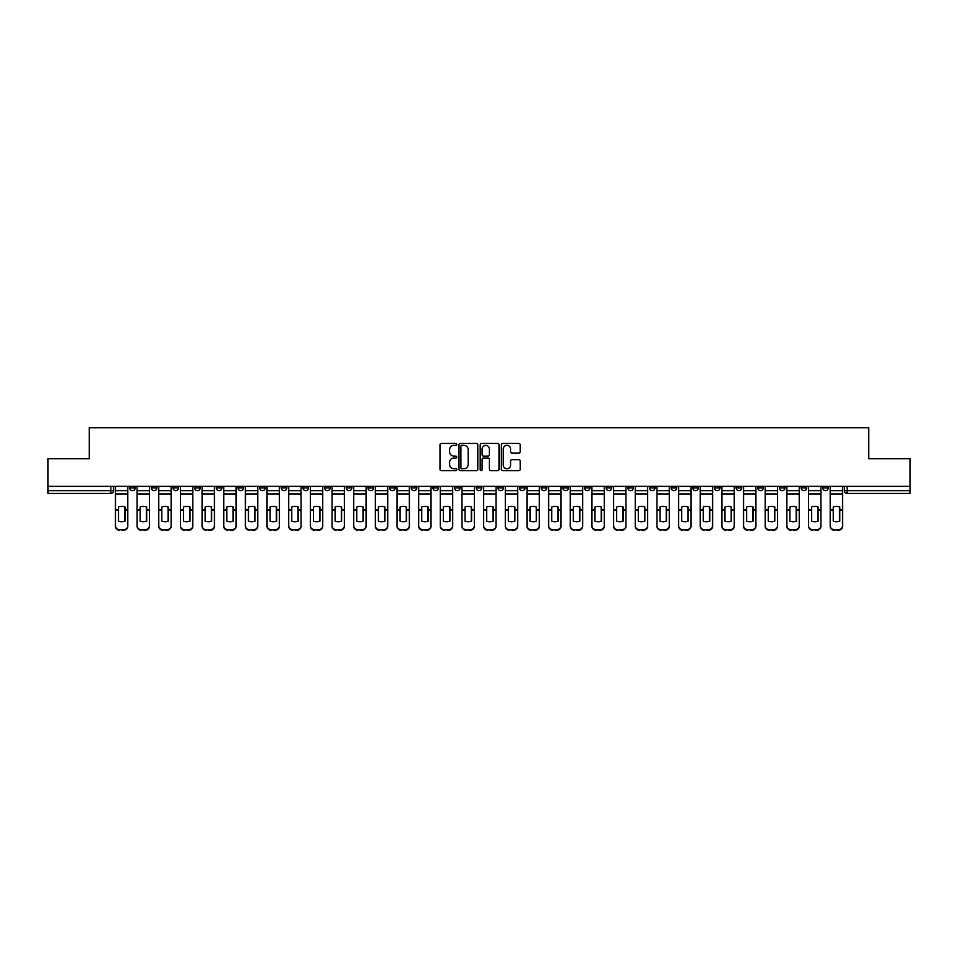 <?xml version="1.0" encoding="UTF-8"?>
<svg xmlns="http://www.w3.org/2000/svg" width="958" height="958" viewBox="0 0 958 958"><rect width="100%" height="100%" fill="white"/><g stroke="black" fill="none" stroke-linecap="round" stroke-linejoin="round"><path stroke-width="1.44" d="M456.786 444.392A0.958 0.958 0 0 0 455.828 443.434L441.351 443.434A1.365 1.365 0 0 0 439.985 444.799L439.985 469.324A1.365 1.365 0 0 0 441.351 470.689L455.828 470.689A0.958 0.958 0 0 0 456.786 469.743A0.958 0.958 0 0 0 455.828 468.785L453.96 468.785A4.359 4.359 0 0 1 449.601 464.426L449.601 462.379A4.359 4.359 0 0 1 453.96 458.02L455.828 458.02A0.958 0.958 0 0 0 456.786 457.062A0.958 0.958 0 0 0 455.828 456.104L453.96 456.104A4.359 4.359 0 0 1 449.601 451.745L449.601 449.709A4.359 4.359 0 0 1 453.96 445.338L455.828 445.338A0.958 0.958 0 0 0 456.786 444.392M714.476 486.353L714.476 487.885L720.033 487.885A2.778 2.778 0 0 1 717.255 490.664A2.778 2.778 0 0 1 714.476 487.885L714.476 486.353M692.814 486.353L692.814 487.885L698.37 487.885A2.778 2.778 0 0 1 695.592 490.664A2.778 2.778 0 0 1 692.814 487.885L692.814 486.353M562.861 486.353L562.861 487.885L568.417 487.885A2.778 2.778 0 0 1 565.639 490.664A2.778 2.778 0 0 1 562.861 487.885L562.861 486.353M541.198 486.353L541.198 487.885L546.755 487.885A2.778 2.778 0 0 1 543.976 490.664A2.778 2.778 0 0 1 541.198 487.885L541.198 486.353M519.547 486.353L519.547 487.885L525.092 487.885A2.778 2.778 0 0 1 522.314 490.664A2.778 2.778 0 0 1 519.547 487.885L519.547 486.353M476.222 486.353L476.222 487.885L481.778 487.885A2.778 2.778 0 0 1 479 490.664A2.778 2.778 0 0 1 476.222 487.885L476.222 486.353M432.908 487.885L432.908 486.353L432.908 487.885A2.778 2.778 0 0 0 435.686 490.664A2.778 2.778 0 0 1 432.908 487.885L438.453 487.885A2.778 2.778 0 0 1 435.686 490.664A2.778 2.778 0 0 0 438.453 487.885L438.453 486.353L438.453 487.885M411.245 487.885L411.245 486.353L411.245 487.885A2.778 2.778 0 0 0 414.024 490.664A2.778 2.778 0 0 1 411.245 487.885L416.802 487.885A2.778 2.778 0 0 1 414.024 490.664M389.583 487.885L389.583 486.353L389.583 487.885A2.778 2.778 0 0 0 392.361 490.664A2.778 2.778 0 0 1 389.583 487.885L395.139 487.885A2.778 2.778 0 0 1 392.361 490.664A2.778 2.778 0 0 0 395.139 487.885L395.139 486.353L395.139 487.885M367.932 486.353L367.932 487.885L373.476 487.885A2.778 2.778 0 0 1 370.71 490.664A2.778 2.778 0 0 1 367.932 487.885L367.932 486.353M346.269 486.353L346.269 487.885L351.826 487.885A2.778 2.778 0 0 1 349.047 490.664A2.778 2.778 0 0 1 346.269 487.885L346.269 486.353M324.606 486.353L324.606 487.885L330.163 487.885A2.778 2.778 0 0 1 327.385 490.664A2.778 2.778 0 0 1 324.606 487.885L324.606 486.353M302.956 487.885L302.956 486.353L302.956 487.885A2.778 2.778 0 0 0 305.722 490.664A2.778 2.778 0 0 1 302.956 487.885L308.5 487.885A2.778 2.778 0 0 1 305.722 490.664M259.63 487.885L259.63 486.353L259.63 487.885A2.778 2.778 0 0 0 262.408 490.664A2.778 2.778 0 0 1 259.63 487.885L265.186 487.885A2.778 2.778 0 0 1 262.408 490.664A2.778 2.778 0 0 0 265.186 487.885L265.186 486.353L265.186 487.885M237.967 487.885L237.967 486.353L237.967 487.885A2.778 2.778 0 0 0 240.745 490.664A2.778 2.778 0 0 1 237.967 487.885L243.524 487.885A2.778 2.778 0 0 1 240.745 490.664A2.778 2.778 0 0 0 243.524 487.885L243.524 486.353L243.524 487.885M216.316 487.885L216.316 486.353L216.316 487.885A2.778 2.778 0 0 0 219.095 490.664A2.778 2.778 0 0 1 216.316 487.885L221.873 487.885A2.778 2.778 0 0 1 219.095 490.664A2.778 2.778 0 0 0 221.873 487.885L221.873 486.353L221.873 487.885M194.654 487.885L194.654 486.353L194.654 487.885A2.778 2.778 0 0 0 197.432 490.664A2.778 2.778 0 0 1 194.654 487.885L200.21 487.885A2.778 2.778 0 0 1 197.432 490.664M172.991 487.885L172.991 486.353L172.991 487.885A2.778 2.778 0 0 0 175.769 490.664A2.778 2.778 0 0 1 172.991 487.885L178.547 487.885A2.778 2.778 0 0 1 175.769 490.664A2.778 2.778 0 0 0 178.547 487.885L178.547 486.353L178.547 487.885M151.34 487.885L151.34 486.353L151.34 487.885A2.778 2.778 0 0 0 154.118 490.664A2.778 2.778 0 0 1 151.34 487.885L156.884 487.885A2.778 2.778 0 0 1 154.118 490.664A2.778 2.778 0 0 0 156.884 487.885L156.884 486.353L156.884 487.885M518.829 453.038A1.365 1.365 0 0 0 520.194 451.685L520.194 444.799A1.365 1.365 0 0 0 518.829 443.434L502.746 443.434A1.365 1.365 0 0 0 501.381 444.799L501.381 469.324A1.365 1.365 0 0 0 502.746 470.689L518.829 470.689A1.365 1.365 0 0 0 520.194 469.324L520.194 461.014A1.365 1.365 0 0 0 518.829 459.648L511.943 459.648A1.365 1.365 0 0 0 510.578 461.014L510.578 465.133A3.64 3.64 0 0 1 506.938 468.785A3.64 3.64 0 0 1 503.297 465.133L503.297 448.991A3.64 3.64 0 0 1 506.938 445.338A3.64 3.64 0 0 1 510.578 448.991L510.578 451.685A1.365 1.365 0 0 0 511.943 453.038L518.829 453.038M47.9 486.353L47.9 458.726L89.274 458.726L89.274 427.771L868.726 427.771L868.726 458.726L910.1 458.726L910.1 486.353L47.9 486.353L47.9 490.664L113.571 490.664L113.571 486.353M477.803 444.799A1.365 1.365 0 0 0 476.449 443.434L460.367 443.434A1.365 1.365 0 0 0 459.002 444.799L459.002 469.324A1.365 1.365 0 0 0 460.367 470.689L476.449 470.689A1.365 1.365 0 0 0 477.803 469.324L477.803 444.799M481.551 443.434L497.633 443.434A1.365 1.365 0 0 1 498.998 444.799L498.998 469.324A1.365 1.365 0 0 1 497.633 470.689L490.759 470.689A1.365 1.365 0 0 1 489.394 469.324L489.394 459.385A1.365 1.365 0 0 0 488.029 458.02L483.467 458.02A1.365 1.365 0 0 0 482.102 459.385L482.102 469.743A0.958 0.958 0 0 1 481.144 470.689A0.958 0.958 0 0 1 480.197 469.743L480.197 444.799A1.365 1.365 0 0 1 481.551 443.434M844.429 486.353L844.429 490.664L910.1 490.664L910.1 493.442L847.207 493.442A2.778 2.778 0 0 1 844.429 490.664A2.778 2.778 0 0 0 847.207 493.442L847.207 486.353M910.1 486.353L910.1 490.664M113.571 490.664A2.778 2.778 0 0 1 110.793 493.442L47.9 493.442L47.9 490.664M828.323 486.353L828.323 487.885A2.778 2.778 0 0 1 825.545 490.664A2.778 2.778 0 0 1 822.766 487.885L828.323 487.885M822.766 486.353L822.766 487.885M806.66 486.353L806.66 487.885A2.778 2.778 0 0 1 803.882 490.664A2.778 2.778 0 0 1 801.116 487.885L806.66 487.885M801.116 486.353L801.116 487.885M785.009 486.353L785.009 487.885A2.778 2.778 0 0 1 782.231 490.664A2.778 2.778 0 0 1 779.453 487.885A2.778 2.778 0 0 0 782.231 490.664M779.453 486.353L779.453 487.885L785.009 487.885M763.346 486.353L763.346 487.885A2.778 2.778 0 0 1 760.568 490.664A2.778 2.778 0 0 1 757.79 487.885L763.346 487.885M757.79 486.353L757.79 487.885M741.684 486.353L741.684 487.885A2.778 2.778 0 0 1 738.905 490.664A2.778 2.778 0 0 1 736.127 487.885L741.684 487.885M736.127 486.353L736.127 487.885M720.033 486.353L720.033 487.885M698.37 486.353L698.37 487.885L698.37 486.353M676.707 486.353L676.707 487.885A2.778 2.778 0 0 1 673.929 490.664A2.778 2.778 0 0 1 671.151 487.885L676.707 487.885M671.151 486.353L671.151 487.885M655.044 486.353L655.044 487.885A2.778 2.778 0 0 1 652.278 490.664A2.778 2.778 0 0 1 649.5 487.885L655.044 487.885M649.5 486.353L649.5 487.885M633.394 486.353L633.394 487.885A2.778 2.778 0 0 1 630.615 490.664A2.778 2.778 0 0 1 627.837 487.885L633.394 487.885M627.837 486.353L627.837 487.885M611.731 486.353L611.731 487.885A2.778 2.778 0 0 1 608.953 490.664A2.778 2.778 0 0 1 606.174 487.885L611.731 487.885M606.174 486.353L606.174 487.885M590.068 486.353L590.068 487.885A2.778 2.778 0 0 1 587.29 490.664A2.778 2.778 0 0 1 584.524 487.885L590.068 487.885M584.524 486.353L584.524 487.885M568.417 486.353L568.417 487.885A2.778 2.778 0 0 1 565.639 490.664M546.755 486.353L546.755 487.885M525.092 487.885L525.092 486.353L525.092 487.885A2.778 2.778 0 0 1 522.314 490.664M503.441 486.353L503.441 487.885A2.778 2.778 0 0 1 500.663 490.664A2.778 2.778 0 0 1 497.885 487.885A2.778 2.778 0 0 0 500.663 490.664A2.778 2.778 0 0 0 503.441 487.885L497.885 487.885L497.885 486.353M481.778 487.885L481.778 486.353L481.778 487.885A2.778 2.778 0 0 1 479 490.664M460.115 486.353L460.115 487.885A2.778 2.778 0 0 1 457.337 490.664A2.778 2.778 0 0 1 454.559 487.885A2.778 2.778 0 0 0 457.337 490.664M454.559 486.353L454.559 487.885L460.115 487.885M416.802 486.353L416.802 487.885L416.802 486.353M373.476 487.885L373.476 486.353L373.476 487.885A2.778 2.778 0 0 1 370.71 490.664M351.826 487.885L351.826 486.353L351.826 487.885A2.778 2.778 0 0 1 349.047 490.664M330.163 487.885L330.163 486.353L330.163 487.885A2.778 2.778 0 0 1 327.385 490.664M308.5 486.353L308.5 487.885L308.5 486.353M286.849 487.885L286.849 486.353L286.849 487.885A2.778 2.778 0 0 1 284.071 490.664A2.778 2.778 0 0 1 281.293 487.885L286.849 487.885A2.778 2.778 0 0 1 284.071 490.664M281.293 486.353L281.293 487.885M200.21 486.353L200.21 487.885L200.21 486.353M135.234 486.353L135.234 487.885A2.778 2.778 0 0 1 132.455 490.664A2.778 2.778 0 0 1 129.677 487.885A2.778 2.778 0 0 0 132.455 490.664A2.778 2.778 0 0 0 135.234 487.885L135.234 486.353M129.677 486.353L129.677 487.885L135.234 487.885M461.864 445.338A0.958 0.958 0 0 0 460.906 446.296L460.906 467.827A0.958 0.958 0 0 0 461.864 468.785L463.84 468.785A4.359 4.359 0 0 0 468.199 464.426L468.199 449.709A4.359 4.359 0 0 0 463.84 445.338L461.864 445.338M489.394 449.062A3.64 3.64 0 0 0 485.742 445.41A3.64 3.64 0 0 0 482.102 449.062L482.102 454.751A1.365 1.365 0 0 0 483.467 456.104L488.029 456.104A1.365 1.365 0 0 0 489.394 454.751L489.394 449.062M124.744 521.248L124.744 506.89M121.63 506.423A8.61 7.58 180 0 1 124.744 506.986M115.451 510.758L115.451 525.714A4.167 3.952 0 0 0 119.606 529.654L123.642 529.654A4.167 3.952 0 0 0 127.797 525.714L127.797 526.277A4.167 3.952 180 0 1 123.642 530.229L123.642 529.654M121.63 521.763A8.61 8.167 180 0 0 124.744 521.152M125.031 510.183L125.031 506.986A8.61 7.58 180 0 0 121.762 506.423A8.61 7.58 180 0 0 118.505 506.986L118.505 521.152A8.61 8.167 180 0 0 125.031 521.152L125.031 510.183L127.797 510.183L127.797 525.714M127.797 486.353L127.797 510.183M115.451 486.353L115.451 525.714M119.606 529.654L123.642 530.229M119.606 530.229A4.167 3.952 180 0 1 115.451 526.277M146.406 521.248L146.406 506.89M143.281 506.423A8.61 7.58 180 0 1 146.406 506.986M137.102 510.758L137.102 525.714A4.167 3.952 0 0 0 141.269 529.654L145.293 529.654A4.167 3.952 0 0 0 149.46 525.714L149.46 526.277A4.167 3.952 180 0 1 145.293 530.229L145.293 529.654M143.281 521.763A8.61 8.167 180 0 0 146.406 521.152M168.069 521.248L168.069 506.89M164.944 506.423A8.61 7.58 180 0 1 168.069 506.986M158.765 510.758L158.765 525.714A4.167 3.952 0 0 0 162.932 529.654L166.955 529.654A4.167 3.952 0 0 0 171.123 525.714L171.123 526.277A4.167 3.952 180 0 1 166.955 530.229L166.955 529.654M164.944 521.763A8.61 8.167 180 0 0 168.069 521.152M146.682 510.183L146.682 506.986A8.61 7.58 180 0 0 143.425 506.423A8.61 7.58 180 0 0 140.155 506.986L140.155 521.152A8.61 8.167 180 0 0 146.682 521.152L146.682 510.183L149.46 510.183L149.46 525.714M149.46 486.353L149.46 510.183M137.102 486.353L137.102 525.714M141.269 529.654L145.293 530.229M141.269 530.229A4.167 3.952 180 0 1 137.102 526.277M168.345 510.183L168.345 506.986A8.61 7.58 180 0 0 165.087 506.423A8.61 7.58 180 0 0 161.818 506.986L161.818 521.152A8.61 8.167 180 0 0 168.345 521.152L168.345 510.183L171.123 510.183L171.123 525.714M171.123 486.353L171.123 510.183M158.765 486.353L158.765 525.714M162.932 529.654L166.955 530.229M162.932 530.229A4.167 3.952 180 0 1 158.765 526.277M189.72 521.248L189.72 506.89M186.606 506.423A8.61 7.58 180 0 1 189.72 506.986M180.427 510.758L180.427 525.714A4.167 3.952 0 0 0 184.583 529.654L188.618 529.654A4.167 3.952 0 0 0 192.786 525.714L192.786 526.277A4.167 3.952 180 0 1 188.618 530.229L188.618 529.654M186.606 521.763A8.61 8.167 180 0 0 189.72 521.152M211.383 521.248L211.383 506.89M208.257 506.423A8.61 7.58 180 0 1 211.383 506.986M202.078 510.758L202.078 525.714A4.167 3.952 0 0 0 206.245 529.654L210.269 529.654A4.167 3.952 0 0 0 214.436 525.714L214.436 526.277A4.167 3.952 180 0 1 210.269 530.229L210.269 529.654M208.257 521.763A8.61 8.167 180 0 0 211.383 521.152M233.045 521.248L233.045 506.89M229.92 506.423A8.61 7.58 180 0 1 233.045 506.986M223.741 510.758L223.741 525.714A4.167 3.952 0 0 0 227.908 529.654L231.932 529.654A4.167 3.952 0 0 0 236.099 525.714L236.099 526.277A4.167 3.952 180 0 1 231.932 530.229L231.932 529.654M229.92 521.763A8.61 8.167 180 0 0 233.045 521.152M190.007 510.183L190.007 506.986A8.61 7.58 180 0 0 186.738 506.423A8.61 7.58 180 0 0 183.481 506.986L183.481 521.152A8.61 8.167 180 0 0 190.007 521.152L190.007 510.183L192.786 510.183L192.786 525.714M192.786 486.353L192.786 510.183M180.427 486.353L180.427 525.714M184.583 529.654L188.618 530.229M184.583 530.229A4.167 3.952 180 0 1 180.427 526.277M211.658 510.183L211.658 506.986A8.61 7.58 180 0 0 208.401 506.423A8.61 7.58 180 0 0 205.132 506.986L205.132 521.152A8.61 8.167 180 0 0 211.658 521.152L211.658 510.183L214.436 510.183L214.436 525.714M214.436 486.353L214.436 510.183M202.078 486.353L202.078 525.714M206.245 529.654L210.269 530.229M206.245 530.229A4.167 3.952 180 0 1 202.078 526.277M233.321 510.183L233.321 506.986A8.61 7.58 180 0 0 230.064 506.423A8.61 7.58 180 0 0 226.795 506.986L226.795 521.152A8.61 8.167 180 0 0 233.321 521.152L233.321 510.183L236.099 510.183L236.099 525.714M236.099 486.353L236.099 510.183M223.741 486.353L223.741 525.714M227.908 529.654L231.932 530.229M227.908 530.229A4.167 3.952 180 0 1 223.741 526.277M254.708 521.248L254.708 506.89M251.583 506.423A8.61 7.58 180 0 1 254.708 506.986M245.404 510.758L245.404 525.714A4.167 3.952 0 0 0 249.571 529.654L253.595 529.654A4.167 3.952 0 0 0 257.762 525.714L257.762 526.277A4.167 3.952 180 0 1 253.595 530.229L253.595 529.654M251.583 521.763A8.61 8.167 180 0 0 254.708 521.152M254.984 510.183L254.984 506.986A8.61 7.58 180 0 0 251.714 506.423A8.61 7.58 180 0 0 248.457 506.986L248.457 521.152A8.61 8.167 180 0 0 254.984 521.152L254.984 510.183L257.762 510.183L257.762 525.714M257.762 486.353L257.762 510.183M245.404 486.353L245.404 525.714M249.571 529.654L253.595 530.229M249.571 530.229A4.167 3.952 180 0 1 245.404 526.277M276.359 521.248L276.359 506.89M273.234 506.423A8.61 7.58 180 0 1 276.359 506.986M267.054 510.758L267.054 525.714A4.167 3.952 0 0 0 271.222 529.654L275.257 529.654A4.167 3.952 0 0 0 279.413 525.714L279.413 526.277A4.167 3.952 180 0 1 275.257 530.229L275.257 529.654M273.234 521.763A8.61 8.167 180 0 0 276.359 521.152M276.634 510.183L276.634 506.986A8.61 7.58 180 0 0 273.377 506.423A8.61 7.58 180 0 0 270.12 506.986L270.12 521.152A8.61 8.167 180 0 0 276.634 521.152L276.634 510.183L279.413 510.183L279.413 525.714M279.413 486.353L279.413 510.183M267.054 486.353L267.054 525.714M271.222 529.654L275.257 530.229M271.222 530.229A4.167 3.952 180 0 1 267.054 526.277M298.022 521.248L298.022 506.89M294.896 506.423A8.61 7.58 180 0 1 298.022 506.986M288.717 510.758L288.717 525.714A4.167 3.952 0 0 0 292.885 529.654L296.908 529.654A4.167 3.952 0 0 0 301.075 525.714L301.075 526.277A4.167 3.952 180 0 1 296.908 530.229L296.908 529.654M294.896 521.763A8.61 8.167 180 0 0 298.022 521.152M298.297 510.183L298.297 506.986A8.61 7.58 180 0 0 295.04 506.423A8.61 7.58 180 0 0 291.771 506.986L291.771 521.152A8.61 8.167 180 0 0 298.297 521.152L298.297 510.183L301.075 510.183L301.075 525.714M301.075 486.353L301.075 510.183M288.717 486.353L288.717 525.714M292.885 529.654L296.908 530.229M292.885 530.229A4.167 3.952 180 0 1 288.717 526.277M319.685 521.248L319.685 506.89M316.559 506.423A8.61 7.58 180 0 1 319.685 506.986M310.38 510.758L310.38 525.714A4.167 3.952 0 0 0 314.547 529.654L318.571 529.654A4.167 3.952 0 0 0 322.738 525.714L322.738 526.277A4.167 3.952 180 0 1 318.571 530.229L318.571 529.654M316.559 521.763A8.61 8.167 180 0 0 319.685 521.152M319.96 510.183L319.96 506.986A8.61 7.58 180 0 0 316.691 506.423A8.61 7.58 180 0 0 313.434 506.986L313.434 521.152A8.61 8.167 180 0 0 319.96 521.152L319.96 510.183L322.738 510.183L322.738 525.714M322.738 486.353L322.738 510.183M310.38 486.353L310.38 525.714M314.547 529.654L318.571 530.229M314.547 530.229A4.167 3.952 180 0 1 310.38 526.277M341.335 521.248L341.335 506.89M338.21 506.423A8.61 7.58 180 0 1 341.335 506.986M332.043 510.758L332.043 525.714A4.167 3.952 0 0 0 336.198 529.654L340.234 529.654A4.167 3.952 0 0 0 344.389 525.714L344.389 526.277A4.167 3.952 180 0 1 340.234 530.229L340.234 529.654M338.21 521.763A8.61 8.167 180 0 0 341.335 521.152M362.998 521.248L362.998 506.89M359.873 506.423A8.61 7.58 180 0 1 362.998 506.986M353.694 510.758L353.694 525.714A4.167 3.952 0 0 0 357.861 529.654L361.885 529.654A4.167 3.952 0 0 0 366.052 525.714L366.052 526.277A4.167 3.952 180 0 1 361.885 530.229L361.885 529.654M359.873 521.763A8.61 8.167 180 0 0 362.998 521.152M384.661 521.248L384.661 506.89M381.535 506.423A8.61 7.58 180 0 1 384.661 506.986M375.356 510.758L375.356 525.714A4.167 3.952 0 0 0 379.524 529.654L383.547 529.654A4.167 3.952 0 0 0 387.715 525.714L387.715 526.277A4.167 3.952 180 0 1 383.547 530.229L383.547 529.654M381.535 521.763A8.61 8.167 180 0 0 384.661 521.152M406.312 521.248L406.312 506.89M403.198 506.423A8.61 7.58 180 0 1 406.312 506.986M397.019 510.758L397.019 525.714A4.167 3.952 0 0 0 401.174 529.654L405.21 529.654A4.167 3.952 0 0 0 409.377 525.714L409.377 526.277A4.167 3.952 180 0 1 405.21 530.229L405.21 529.654M403.198 521.763A8.61 8.167 180 0 0 406.312 521.152M427.975 521.248L427.975 506.89M424.849 506.423A8.61 7.58 180 0 1 427.975 506.986M418.67 510.758L418.67 525.714A4.167 3.952 0 0 0 422.837 529.654L426.861 529.654A4.167 3.952 0 0 0 431.028 525.714L431.028 526.277A4.167 3.952 180 0 1 426.861 530.229L426.861 529.654M424.849 521.763A8.61 8.167 180 0 0 427.975 521.152M449.637 521.248L449.637 506.89M446.512 506.423A8.61 7.58 180 0 1 449.637 506.986M440.333 510.758L440.333 525.714A4.167 3.952 0 0 0 444.5 529.654L448.524 529.654A4.167 3.952 0 0 0 452.691 525.714L452.691 526.277A4.167 3.952 180 0 1 448.524 530.229L448.524 529.654M446.512 521.763A8.61 8.167 180 0 0 449.637 521.152M341.623 510.183L341.623 506.986A8.61 7.58 180 0 0 338.354 506.423A8.61 7.58 180 0 0 335.096 506.986L335.096 521.152A8.61 8.167 180 0 0 341.623 521.152L341.623 510.183L344.389 510.183L344.389 525.714M344.389 486.353L344.389 510.183M332.043 486.353L332.043 525.714M336.198 529.654L340.234 530.229M336.198 530.229A4.167 3.952 180 0 1 332.043 526.277M363.274 510.183L363.274 506.986A8.61 7.58 180 0 0 360.016 506.423A8.61 7.58 180 0 0 356.747 506.986L356.747 521.152A8.61 8.167 180 0 0 363.274 521.152L363.274 510.183L366.052 510.183L366.052 525.714M366.052 486.353L366.052 510.183M353.694 486.353L353.694 525.714M357.861 529.654L361.885 530.229M357.861 530.229A4.167 3.952 180 0 1 353.694 526.277M384.936 510.183L384.936 506.986A8.61 7.58 180 0 0 381.667 506.423A8.61 7.58 180 0 0 378.41 506.986L378.41 521.152A8.61 8.167 180 0 0 384.936 521.152L384.936 510.183L387.715 510.183L387.715 525.714M387.715 486.353L387.715 510.183M375.356 486.353L375.356 525.714M379.524 529.654L383.547 530.229M379.524 530.229A4.167 3.952 180 0 1 375.356 526.277M406.599 510.183L406.599 506.986A8.61 7.58 180 0 0 403.33 506.423A8.61 7.58 180 0 0 400.073 506.986L400.073 521.152A8.61 8.167 180 0 0 406.599 521.152L406.599 510.183L409.377 510.183L409.377 525.714M409.377 486.353L409.377 510.183M397.019 486.353L397.019 525.714M401.174 529.654L405.21 530.229M401.174 530.229A4.167 3.952 180 0 1 397.019 526.277M428.25 510.183L428.25 506.986A8.61 7.58 180 0 0 424.993 506.423A8.61 7.58 180 0 0 421.724 506.986L421.724 521.152A8.61 8.167 180 0 0 428.25 521.152L428.25 510.183L431.028 510.183L431.028 525.714M431.028 486.353L431.028 510.183M418.67 486.353L418.67 525.714M422.837 529.654L426.861 530.229M422.837 530.229A4.167 3.952 180 0 1 418.67 526.277M449.913 510.183L449.913 506.986A8.61 7.58 180 0 0 446.656 506.423A8.61 7.58 180 0 0 443.386 506.986L443.386 521.152A8.61 8.167 180 0 0 449.913 521.152L449.913 510.183L452.691 510.183L452.691 525.714M452.691 486.353L452.691 510.183M440.333 486.353L440.333 525.714M444.5 529.654L448.524 530.229M444.5 530.229A4.167 3.952 180 0 1 440.333 526.277M471.3 521.248L471.3 506.89M468.175 506.423A8.61 7.58 180 0 1 471.3 506.986M461.995 510.758L461.995 525.714A4.167 3.952 0 0 0 466.163 529.654L470.186 529.654A4.167 3.952 0 0 0 474.354 525.714L474.354 526.277A4.167 3.952 180 0 1 470.186 530.229L470.186 529.654M468.175 521.763A8.61 8.167 180 0 0 471.3 521.152M471.576 510.183L471.576 506.986A8.61 7.58 180 0 0 468.306 506.423A8.61 7.58 180 0 0 465.049 506.986L465.049 521.152A8.61 8.167 180 0 0 471.576 521.152L471.576 510.183L474.354 510.183L474.354 525.714M474.354 486.353L474.354 510.183M461.995 486.353L461.995 525.714M466.163 529.654L470.186 530.229M466.163 530.229A4.167 3.952 180 0 1 461.995 526.277M492.951 521.248L492.951 506.89M489.825 506.423A8.61 7.58 180 0 1 492.951 506.986M483.646 510.758L483.646 525.714A4.167 3.952 0 0 0 487.814 529.654L491.837 529.654A4.167 3.952 0 0 0 496.005 525.714L496.005 526.277A4.167 3.952 180 0 1 491.837 530.229L491.837 529.654M489.825 521.763A8.61 8.167 180 0 0 492.951 521.152M493.226 510.183L493.226 506.986A8.61 7.58 180 0 0 489.969 506.423A8.61 7.58 180 0 0 486.7 506.986L486.7 521.152A8.61 8.167 180 0 0 493.226 521.152L493.226 510.183L496.005 510.183L496.005 525.714M496.005 486.353L496.005 510.183M483.646 486.353L483.646 525.714M487.814 529.654L491.837 530.229M487.814 530.229A4.167 3.952 180 0 1 483.646 526.277M514.614 521.248L514.614 506.89M511.488 506.423A8.61 7.58 180 0 1 514.614 506.986M505.309 510.758L505.309 525.714A4.167 3.952 0 0 0 509.476 529.654L513.5 529.654A4.167 3.952 0 0 0 517.667 525.714L517.667 526.277A4.167 3.952 180 0 1 513.5 530.229L513.5 529.654M511.488 521.763A8.61 8.167 180 0 0 514.614 521.152M514.889 510.183L514.889 506.986A8.61 7.58 180 0 0 511.632 506.423A8.61 7.58 180 0 0 508.363 506.986L508.363 521.152A8.61 8.167 180 0 0 514.889 521.152L514.889 510.183L517.667 510.183L517.667 525.714M517.667 486.353L517.667 510.183M505.309 486.353L505.309 525.714M509.476 529.654L513.5 530.229M509.476 530.229A4.167 3.952 180 0 1 505.309 526.277M536.276 521.248L536.276 506.89M533.151 506.423A8.61 7.58 180 0 1 536.276 506.986M526.972 510.758L526.972 525.714A4.167 3.952 0 0 0 531.139 529.654L535.163 529.654A4.167 3.952 0 0 0 539.33 525.714L539.33 526.277A4.167 3.952 180 0 1 535.163 530.229L535.163 529.654M533.151 521.763A8.61 8.167 180 0 0 536.276 521.152M536.552 510.183L536.552 506.986A8.61 7.58 180 0 0 533.283 506.423A8.61 7.58 180 0 0 530.025 506.986L530.025 521.152A8.61 8.167 180 0 0 536.552 521.152L536.552 510.183L539.33 510.183L539.33 525.714M539.33 486.353L539.33 510.183M526.972 486.353L526.972 525.714M531.139 529.654L535.163 530.229M531.139 530.229A4.167 3.952 180 0 1 526.972 526.277M557.927 521.248L557.927 506.89M554.802 506.423A8.61 7.58 180 0 1 557.927 506.986M548.623 510.758L548.623 525.714A4.167 3.952 0 0 0 552.79 529.654L556.826 529.654A4.167 3.952 0 0 0 560.981 525.714L560.981 526.277A4.167 3.952 180 0 1 556.826 530.229L556.826 529.654M554.802 521.763A8.61 8.167 180 0 0 557.927 521.152M558.203 510.183L558.203 506.986A8.61 7.58 180 0 0 554.945 506.423A8.61 7.58 180 0 0 551.688 506.986L551.688 521.152A8.61 8.167 180 0 0 558.203 521.152L558.203 510.183L560.981 510.183L560.981 525.714M560.981 486.353L560.981 510.183M548.623 486.353L548.623 525.714M552.79 529.654L556.826 530.229M552.79 530.229A4.167 3.952 180 0 1 548.623 526.277M579.59 521.248L579.59 506.89M576.465 506.423A8.61 7.58 180 0 1 579.59 506.986M570.285 510.758L570.285 525.714A4.167 3.952 0 0 0 574.453 529.654L578.476 529.654A4.167 3.952 0 0 0 582.644 525.714L582.644 526.277A4.167 3.952 180 0 1 578.476 530.229L578.476 529.654M576.465 521.763A8.61 8.167 180 0 0 579.59 521.152M579.865 510.183L579.865 506.986A8.61 7.58 180 0 0 576.608 506.423A8.61 7.58 180 0 0 573.339 506.986L573.339 521.152A8.61 8.167 180 0 0 579.865 521.152L579.865 510.183L582.644 510.183L582.644 525.714M582.644 486.353L582.644 510.183M570.285 486.353L570.285 525.714M574.453 529.654L578.476 530.229M574.453 530.229A4.167 3.952 180 0 1 570.285 526.277M601.253 521.248L601.253 506.89M598.127 506.423A8.61 7.58 180 0 1 601.253 506.986M591.948 510.758L591.948 525.714A4.167 3.952 0 0 0 596.115 529.654L600.139 529.654A4.167 3.952 0 0 0 604.306 525.714L604.306 526.277A4.167 3.952 180 0 1 600.139 530.229L600.139 529.654M598.127 521.763A8.61 8.167 180 0 0 601.253 521.152M601.528 510.183L601.528 506.986A8.61 7.58 180 0 0 598.259 506.423A8.61 7.58 180 0 0 595.002 506.986L595.002 521.152A8.61 8.167 180 0 0 601.528 521.152L601.528 510.183L604.306 510.183L604.306 525.714M604.306 486.353L604.306 510.183M591.948 486.353L591.948 525.714M596.115 529.654L600.139 530.229M596.115 530.229A4.167 3.952 180 0 1 591.948 526.277M622.904 521.248L622.904 506.89M619.79 506.423A8.61 7.58 180 0 1 622.904 506.986M613.611 510.758L613.611 525.714A4.167 3.952 0 0 0 617.766 529.654L621.802 529.654A4.167 3.952 0 0 0 625.957 525.714L625.957 526.277A4.167 3.952 180 0 1 621.802 530.229L621.802 529.654M619.79 521.763A8.61 8.167 180 0 0 622.904 521.152M623.191 510.183L623.191 506.986A8.61 7.58 180 0 0 619.922 506.423A8.61 7.58 180 0 0 616.665 506.986L616.665 521.152A8.61 8.167 180 0 0 623.191 521.152L623.191 510.183L625.957 510.183L625.957 525.714M625.957 486.353L625.957 510.183M613.611 486.353L613.611 525.714M617.766 529.654L621.802 530.229M617.766 530.229A4.167 3.952 180 0 1 613.611 526.277M644.566 521.248L644.566 506.89M641.441 506.423A8.61 7.58 180 0 1 644.566 506.986M635.262 510.758L635.262 525.714A4.167 3.952 0 0 0 639.429 529.654L643.453 529.654A4.167 3.952 0 0 0 647.62 525.714L647.62 526.277A4.167 3.952 180 0 1 643.453 530.229L643.453 529.654M641.441 521.763A8.61 8.167 180 0 0 644.566 521.152M644.842 510.183L644.842 506.986A8.61 7.58 180 0 0 641.585 506.423A8.61 7.58 180 0 0 638.315 506.986L638.315 521.152A8.61 8.167 180 0 0 644.842 521.152L644.842 510.183L647.62 510.183L647.62 525.714M647.62 486.353L647.62 510.183M635.262 486.353L635.262 525.714M639.429 529.654L643.453 530.229M639.429 530.229A4.167 3.952 180 0 1 635.262 526.277M666.229 521.248L666.229 506.89M663.104 506.423A8.61 7.58 180 0 1 666.229 506.986M656.925 510.758L656.925 525.714A4.167 3.952 0 0 0 661.092 529.654L665.115 529.654A4.167 3.952 0 0 0 669.283 525.714L669.283 526.277A4.167 3.952 180 0 1 665.115 530.229L665.115 529.654M663.104 521.763A8.61 8.167 180 0 0 666.229 521.152M666.505 510.183L666.505 506.986A8.61 7.58 180 0 0 663.247 506.423A8.61 7.58 180 0 0 659.978 506.986L659.978 521.152A8.61 8.167 180 0 0 666.505 521.152L666.505 510.183L669.283 510.183L669.283 525.714M669.283 486.353L669.283 510.183M656.925 486.353L656.925 525.714M661.092 529.654L665.115 530.229M661.092 530.229A4.167 3.952 180 0 1 656.925 526.277M687.88 521.248L687.88 506.89M684.766 506.423A8.61 7.58 180 0 1 687.88 506.986M678.587 510.758L678.587 525.714A4.167 3.952 0 0 0 682.743 529.654L686.778 529.654A4.167 3.952 0 0 0 690.946 525.714L690.946 526.277A4.167 3.952 180 0 1 686.778 530.229L686.778 529.654M684.766 521.763A8.61 8.167 180 0 0 687.88 521.152M688.167 510.183L688.167 506.986A8.61 7.58 180 0 0 684.898 506.423A8.61 7.58 180 0 0 681.641 506.986L681.641 521.152A8.61 8.167 180 0 0 688.167 521.152L688.167 510.183L690.946 510.183L690.946 525.714M690.946 486.353L690.946 510.183M678.587 486.353L678.587 525.714M682.743 529.654L686.778 530.229M682.743 530.229A4.167 3.952 180 0 1 678.587 526.277M709.543 521.248L709.543 506.89M706.417 506.423A8.61 7.58 180 0 1 709.543 506.986M700.238 510.758L700.238 525.714A4.167 3.952 0 0 0 704.405 529.654L708.429 529.654A4.167 3.952 0 0 0 712.596 525.714L712.596 526.277A4.167 3.952 180 0 1 708.429 530.229L708.429 529.654M706.417 521.763A8.61 8.167 180 0 0 709.543 521.152M709.818 510.183L709.818 506.986A8.61 7.58 180 0 0 706.561 506.423A8.61 7.58 180 0 0 703.292 506.986L703.292 521.152A8.61 8.167 180 0 0 709.818 521.152L709.818 510.183L712.596 510.183L712.596 525.714M712.596 486.353L712.596 510.183M700.238 486.353L700.238 525.714M704.405 529.654L708.429 530.229M704.405 530.229A4.167 3.952 180 0 1 700.238 526.277M731.205 521.248L731.205 506.89M728.08 506.423A8.61 7.58 180 0 1 731.205 506.986M721.901 510.758L721.901 525.714A4.167 3.952 0 0 0 726.068 529.654L730.092 529.654A4.167 3.952 0 0 0 734.259 525.714L734.259 526.277A4.167 3.952 180 0 1 730.092 530.229L730.092 529.654M728.08 521.763A8.61 8.167 180 0 0 731.205 521.152M731.481 510.183L731.481 506.986A8.61 7.58 180 0 0 728.224 506.423A8.61 7.58 180 0 0 724.955 506.986L724.955 521.152A8.61 8.167 180 0 0 731.481 521.152L731.481 510.183L734.259 510.183L734.259 525.714M734.259 486.353L734.259 510.183M721.901 486.353L721.901 525.714M726.068 529.654L730.092 530.229M726.068 530.229A4.167 3.952 180 0 1 721.901 526.277M752.868 521.248L752.868 506.89M749.743 506.423A8.61 7.58 180 0 1 752.868 506.986M743.564 510.758L743.564 525.714A4.167 3.952 0 0 0 747.731 529.654L751.755 529.654A4.167 3.952 0 0 0 755.922 525.714L755.922 526.277A4.167 3.952 180 0 1 751.755 530.229L751.755 529.654M749.743 521.763A8.61 8.167 180 0 0 752.868 521.152M753.144 510.183L753.144 506.986A8.61 7.58 180 0 0 749.875 506.423A8.61 7.58 180 0 0 746.617 506.986L746.617 521.152A8.61 8.167 180 0 0 753.144 521.152L753.144 510.183L755.922 510.183L755.922 525.714M755.922 486.353L755.922 510.183M743.564 486.353L743.564 525.714M747.731 529.654L751.755 530.229M747.731 530.229A4.167 3.952 180 0 1 743.564 526.277M774.519 521.248L774.519 506.89M771.394 506.423A8.61 7.58 180 0 1 774.519 506.986M765.214 510.758L765.214 525.714A4.167 3.952 0 0 0 769.382 529.654L773.417 529.654A4.167 3.952 0 0 0 777.573 525.714L777.573 526.277A4.167 3.952 180 0 1 773.417 530.229L773.417 529.654M771.394 521.763A8.61 8.167 180 0 0 774.519 521.152M774.794 510.183L774.794 506.986A8.61 7.58 180 0 0 771.537 506.423A8.61 7.58 180 0 0 768.28 506.986L768.28 521.152A8.61 8.167 180 0 0 774.794 521.152L774.794 510.183L777.573 510.183L777.573 525.714M777.573 486.353L777.573 510.183M765.214 486.353L765.214 525.714M769.382 529.654L773.417 530.229M769.382 530.229A4.167 3.952 180 0 1 765.214 526.277M796.182 521.248L796.182 506.89M793.056 506.423A8.61 7.58 180 0 1 796.182 506.986M786.877 510.758L786.877 525.714A4.167 3.952 0 0 0 791.045 529.654L795.068 529.654A4.167 3.952 0 0 0 799.235 525.714L799.235 526.277A4.167 3.952 180 0 1 795.068 530.229L795.068 529.654M793.056 521.763A8.61 8.167 180 0 0 796.182 521.152M796.457 510.183L796.457 506.986A8.61 7.58 180 0 0 793.2 506.423A8.61 7.58 180 0 0 789.931 506.986L789.931 521.152A8.61 8.167 180 0 0 796.457 521.152L796.457 510.183L799.235 510.183L799.235 525.714M799.235 486.353L799.235 510.183M786.877 486.353L786.877 525.714M791.045 529.654L795.068 530.229M791.045 530.229A4.167 3.952 180 0 1 786.877 526.277M817.845 521.248L817.845 506.89M814.719 506.423A8.61 7.58 180 0 1 817.845 506.986M808.54 510.758L808.54 525.714A4.167 3.952 0 0 0 812.707 529.654L816.731 529.654A4.167 3.952 0 0 0 820.898 525.714L820.898 526.277A4.167 3.952 180 0 1 816.731 530.229L816.731 529.654M814.719 521.763A8.61 8.167 180 0 0 817.845 521.152M818.12 510.183L818.12 506.986A8.61 7.58 180 0 0 814.851 506.423A8.61 7.58 180 0 0 811.594 506.986L811.594 521.152A8.61 8.167 180 0 0 818.12 521.152L818.12 510.183L820.898 510.183L820.898 525.714M820.898 486.353L820.898 510.183M808.54 486.353L808.54 525.714M812.707 529.654L816.731 530.229M812.707 530.229A4.167 3.952 180 0 1 808.54 526.277M839.495 521.248L839.495 506.89M836.37 506.423A8.61 7.58 180 0 1 839.495 506.986M830.203 510.758L830.203 525.714A4.167 3.952 0 0 0 834.358 529.654L838.394 529.654A4.167 3.952 0 0 0 842.549 525.714L842.549 526.277A4.167 3.952 180 0 1 838.394 530.229L838.394 529.654M836.37 521.763A8.61 8.167 180 0 0 839.495 521.152M839.783 510.183L839.783 506.986A8.61 7.58 180 0 0 836.514 506.423A8.61 7.58 180 0 0 833.256 506.986L833.256 521.152A8.61 8.167 180 0 0 839.783 521.152L839.783 510.183L842.549 510.183L842.549 525.714M842.549 486.353L842.549 510.183M830.203 486.353L830.203 525.714M834.358 529.654L838.394 530.229M834.358 530.229A4.167 3.952 180 0 1 830.203 526.277M110.793 486.353L110.793 493.442M125.031 509.967L127.797 509.967M115.451 509.967L118.505 509.967M115.451 493.957L127.797 493.957M115.451 510.183L118.505 510.183M115.451 490.664L127.797 490.664M146.682 509.967L149.46 509.967M137.102 509.967L140.155 509.967M137.102 493.957L149.46 493.957M137.102 510.183L140.155 510.183M137.102 490.664L149.46 490.664M168.345 509.967L171.123 509.967M158.765 509.967L161.818 509.967M158.765 493.957L171.123 493.957M158.765 510.183L161.818 510.183M158.765 490.664L171.123 490.664M190.007 509.967L192.786 509.967M180.427 509.967L183.481 509.967M180.427 493.957L192.786 493.957M180.427 510.183L183.481 510.183M180.427 490.664L192.786 490.664M211.658 509.967L214.436 509.967M202.078 509.967L205.132 509.967M202.078 493.957L214.436 493.957M202.078 510.183L205.132 510.183M202.078 490.664L214.436 490.664M233.321 509.967L236.099 509.967M223.741 509.967L226.795 509.967M223.741 493.957L236.099 493.957M223.741 510.183L226.795 510.183M223.741 490.664L236.099 490.664M254.984 509.967L257.762 509.967M245.404 509.967L248.457 509.967M245.404 493.957L257.762 493.957M245.404 510.183L248.457 510.183M245.404 490.664L257.762 490.664M276.634 509.967L279.413 509.967M267.054 509.967L270.12 509.967M267.054 493.957L279.413 493.957M267.054 510.183L270.12 510.183M267.054 490.664L279.413 490.664M298.297 509.967L301.075 509.967M288.717 509.967L291.771 509.967M288.717 493.957L301.075 493.957M288.717 510.183L291.771 510.183M288.717 490.664L301.075 490.664M319.96 509.967L322.738 509.967M310.38 509.967L313.434 509.967M310.38 493.957L322.738 493.957M310.38 510.183L313.434 510.183M310.38 490.664L322.738 490.664M341.623 509.967L344.389 509.967M332.043 509.967L335.096 509.967M332.043 493.957L344.389 493.957M332.043 510.183L335.096 510.183M332.043 490.664L344.389 490.664M363.274 509.967L366.052 509.967M353.694 509.967L356.747 509.967M353.694 493.957L366.052 493.957M353.694 510.183L356.747 510.183M353.694 490.664L366.052 490.664M384.936 509.967L387.715 509.967M375.356 509.967L378.41 509.967M375.356 493.957L387.715 493.957M375.356 510.183L378.41 510.183M375.356 490.664L387.715 490.664M406.599 509.967L409.377 509.967M397.019 509.967L400.073 509.967M397.019 493.957L409.377 493.957M397.019 510.183L400.073 510.183M397.019 490.664L409.377 490.664M428.25 509.967L431.028 509.967M418.67 509.967L421.724 509.967M418.67 493.957L431.028 493.957M418.67 510.183L421.724 510.183M418.67 490.664L431.028 490.664M449.913 509.967L452.691 509.967M440.333 509.967L443.386 509.967M440.333 493.957L452.691 493.957M440.333 510.183L443.386 510.183M440.333 490.664L452.691 490.664M471.576 509.967L474.354 509.967M461.995 509.967L465.049 509.967M461.995 493.957L474.354 493.957M461.995 510.183L465.049 510.183M461.995 490.664L474.354 490.664M493.226 509.967L496.005 509.967M483.646 509.967L486.7 509.967M483.646 493.957L496.005 493.957M483.646 510.183L486.7 510.183M483.646 490.664L496.005 490.664M514.889 509.967L517.667 509.967M505.309 509.967L508.363 509.967M505.309 493.957L517.667 493.957M505.309 510.183L508.363 510.183M505.309 490.664L517.667 490.664M536.552 509.967L539.33 509.967M526.972 509.967L530.025 509.967M526.972 493.957L539.33 493.957M526.972 510.183L530.025 510.183M526.972 490.664L539.33 490.664M558.203 509.967L560.981 509.967M548.623 509.967L551.688 509.967M548.623 493.957L560.981 493.957M548.623 510.183L551.688 510.183M548.623 490.664L560.981 490.664M579.865 509.967L582.644 509.967M570.285 509.967L573.339 509.967M570.285 493.957L582.644 493.957M570.285 510.183L573.339 510.183M570.285 490.664L582.644 490.664M601.528 509.967L604.306 509.967M591.948 509.967L595.002 509.967M591.948 493.957L604.306 493.957M591.948 510.183L595.002 510.183M591.948 490.664L604.306 490.664M623.191 509.967L625.957 509.967M613.611 509.967L616.665 509.967M613.611 493.957L625.957 493.957M613.611 510.183L616.665 510.183M613.611 490.664L625.957 490.664M644.842 509.967L647.62 509.967M635.262 509.967L638.315 509.967M635.262 493.957L647.62 493.957M635.262 510.183L638.315 510.183M635.262 490.664L647.62 490.664M666.505 509.967L669.283 509.967M656.925 509.967L659.978 509.967M656.925 493.957L669.283 493.957M656.925 510.183L659.978 510.183M656.925 490.664L669.283 490.664M688.167 509.967L690.946 509.967M678.587 509.967L681.641 509.967M678.587 493.957L690.946 493.957M678.587 510.183L681.641 510.183M678.587 490.664L690.946 490.664M709.818 509.967L712.596 509.967M700.238 509.967L703.292 509.967M700.238 493.957L712.596 493.957M700.238 510.183L703.292 510.183M700.238 490.664L712.596 490.664M731.481 509.967L734.259 509.967M721.901 509.967L724.955 509.967M721.901 493.957L734.259 493.957M721.901 510.183L724.955 510.183M721.901 490.664L734.259 490.664M753.144 509.967L755.922 509.967M743.564 509.967L746.617 509.967M743.564 493.957L755.922 493.957M743.564 510.183L746.617 510.183M743.564 490.664L755.922 490.664M774.794 509.967L777.573 509.967M765.214 509.967L768.28 509.967M765.214 493.957L777.573 493.957M765.214 510.183L768.28 510.183M765.214 490.664L777.573 490.664M796.457 509.967L799.235 509.967M786.877 509.967L789.931 509.967M786.877 493.957L799.235 493.957M786.877 510.183L789.931 510.183M786.877 490.664L799.235 490.664M818.12 509.967L820.898 509.967M808.54 509.967L811.594 509.967M808.54 493.957L820.898 493.957M808.54 510.183L811.594 510.183M808.54 490.664L820.898 490.664M839.783 509.967L842.549 509.967M830.203 509.967L833.256 509.967M830.203 493.957L842.549 493.957M830.203 510.183L833.256 510.183M830.203 490.664L842.549 490.664"/></g></svg>
